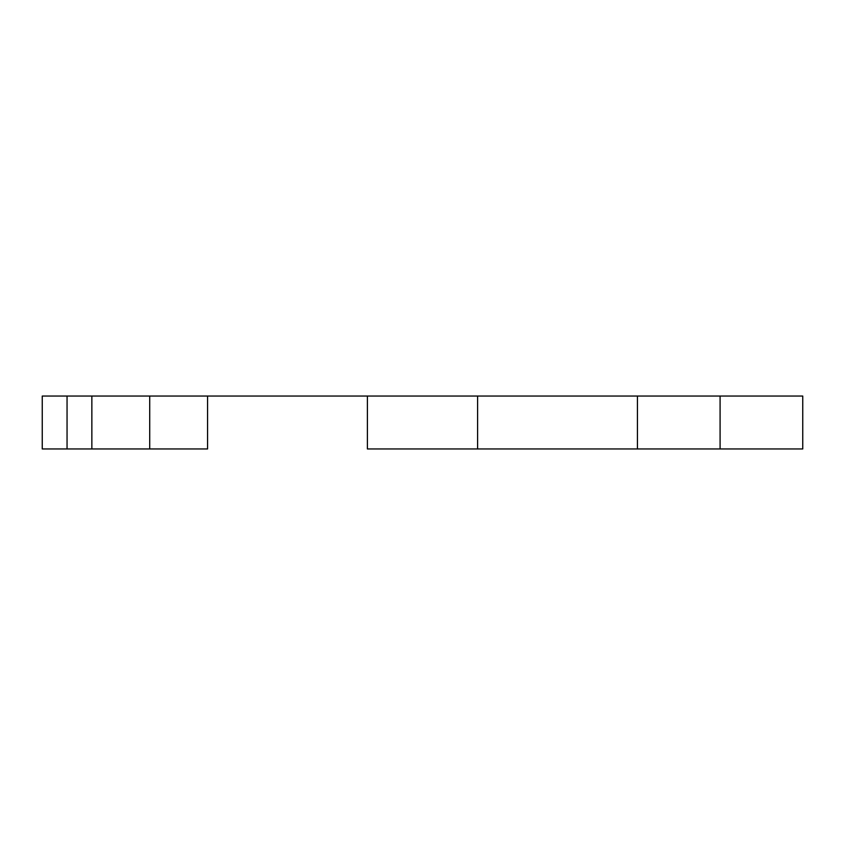 <?xml version="1.0" encoding="UTF-8"?>
<svg xmlns="http://www.w3.org/2000/svg" width="845" height="845" viewBox="0 0 845 845"><rect width="100%" height="100%" fill="white"/><g stroke="black" fill="none" stroke-linecap="round" stroke-linejoin="round"><path stroke-width="1.27" d="M637.426 448.948L477.605 448.948L477.605 396.051L477.605 448.948L367.395 448.948L367.395 396.051L367.395 448.948L637.426 448.948L637.426 396.051L802.75 396.051L802.75 448.948L802.75 396.051L720.088 396.051L720.088 448.948L637.426 448.948L637.426 396.051L207.574 396.051L207.574 448.948L149.713 448.948L149.713 396.051L91.851 396.051L91.851 448.948L149.713 448.948L149.713 396.051L207.574 396.051L42.334 396.051M207.574 448.948L207.574 396.051L637.426 396.051M687.481 396.051L720.088 396.051L720.088 448.948L802.75 448.948L687.481 448.948M42.334 448.948L67.051 448.948L67.051 396.051L43.359 396.051M191.868 448.948L67.051 448.948L67.051 396.051L85.44 396.051M91.851 448.948L91.851 396.051M85.44 448.948L43.359 448.948M42.25 448.948L42.25 396.051"/></g></svg>
